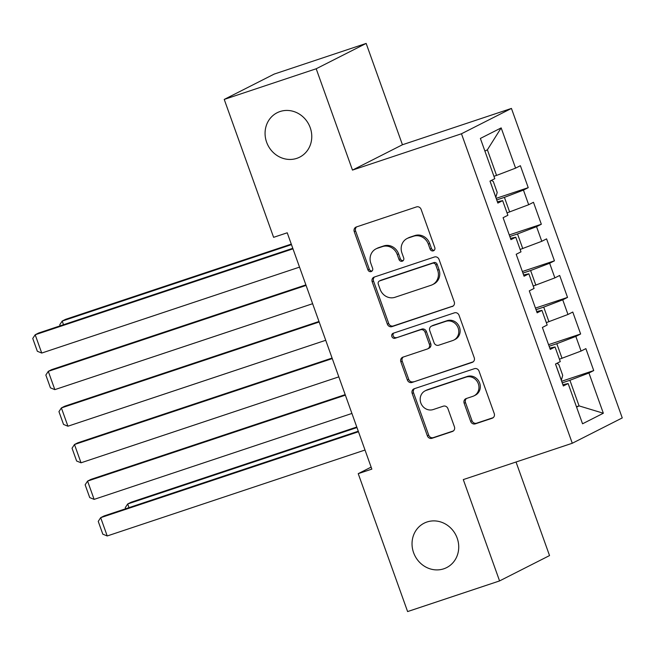 <?xml version="1.0" encoding="UTF-8"?>
<svg xmlns="http://www.w3.org/2000/svg" width="655" height="655" viewBox="0 0 655 655"><rect width="100%" height="100%" fill="white"/><g stroke="black" fill="none" stroke-linecap="round" stroke-linejoin="round"><path stroke-width="0.98" d="M433.348 250.84A2.677 2.464 -116.9 0 0 434.789 247.549L421.124 209.395A3.815 3.521 -116.9 0 0 416.498 206.915L356.32 226.974A3.815 3.521 -116.9 0 0 354.257 231.682L367.922 269.835A2.677 2.464 -116.9 0 0 371.467 271.44A2.677 2.464 -116.9 0 0 372.605 268.272L370.836 263.335A12.224 11.258 -116.9 0 1 376.003 248.867A12.224 11.258 -116.9 0 1 377.419 248.278L382.43 246.607A12.224 11.258 -116.9 0 1 397.249 254.533L399.01 259.47A2.677 2.464 -116.9 0 0 402.563 261.075A2.677 2.464 -116.9 0 0 403.693 257.906L401.924 252.969A12.224 11.258 -116.9 0 1 407.099 238.51A12.224 11.258 -116.9 0 1 408.507 237.912L413.526 236.242A12.224 11.258 -116.9 0 1 428.337 244.168L430.106 249.105A2.677 2.464 -116.9 0 0 433.348 250.84M427.003 521.986A24.906 22.941 -116.9 0 0 424.121 523.189A24.906 22.941 -116.9 0 0 414.206 554.236A24.906 22.941 -116.9 0 0 443.762 568.81A24.906 22.941 -116.9 0 0 446.644 567.607A24.906 22.941 -116.9 0 0 456.56 536.56A24.906 22.941 -116.9 0 0 427.003 521.986M280.037 111.53A24.906 22.941 -116.9 0 0 277.155 112.734A24.906 22.941 -116.9 0 0 267.24 143.781A24.906 22.941 -116.9 0 0 296.805 158.354A24.906 22.941 -116.9 0 0 299.679 157.151A24.906 22.941 -116.9 0 0 309.594 126.096A24.906 22.941 -116.9 0 0 280.037 111.53M470.65 421.386A3.815 3.521 -116.9 0 0 475.276 423.867L492.159 418.242A3.815 3.521 -116.9 0 0 494.222 413.534L479.051 371.164A3.815 3.521 -116.9 0 0 474.417 368.683L414.238 388.743A3.815 3.521 -116.9 0 0 412.183 393.45L427.355 435.821A3.815 3.521 -116.9 0 0 431.981 438.293L452.376 431.498A3.815 3.521 -116.9 0 0 454.431 426.798L447.938 408.663A3.815 3.521 -116.9 0 0 443.312 406.182L433.201 409.555A10.218 9.416 -116.9 0 1 421.067 403.578A10.218 9.416 -116.9 0 1 425.136 390.839A10.218 9.416 -116.9 0 1 426.323 390.347L465.934 377.141A10.218 9.416 -116.9 0 1 478.068 383.118A10.218 9.416 -116.9 0 1 473.999 395.857A10.218 9.416 -116.9 0 1 472.82 396.349L466.213 398.551A3.815 3.521 -116.9 0 0 464.158 403.259L470.65 421.386L472.001 420.707A3.815 3.521 -116.9 0 0 476.627 423.179L493.215 417.653M371.852 469.119L287.234 232.795L273.61 237.331L224.231 99.421L316.193 68.767L352.48 170.095L461.472 133.767L572.282 443.255L463.29 479.591L499.577 580.919L407.606 611.573L358.228 473.655L371.852 469.119M452.179 306.565A3.815 3.521 -116.9 0 0 454.234 301.857L439.063 259.486A3.815 3.521 -116.9 0 0 434.429 257.006L374.251 277.065A3.815 3.521 -116.9 0 0 372.196 281.773L387.367 324.143A3.815 3.521 -116.9 0 0 391.993 326.624L453.031 306.131M459.057 315.325L474.228 357.695A3.815 3.521 -116.9 0 1 472.165 362.403L411.987 382.463A3.815 3.521 -116.9 0 1 407.361 379.982L400.868 361.847A3.815 3.521 -116.9 0 1 402.923 357.147L427.33 349.009A3.815 3.521 -116.9 0 0 429.385 344.301L425.079 332.273A3.815 3.521 -116.9 0 0 420.453 329.801L395.039 338.267A2.677 2.464 -116.9 0 1 392.935 333.37A2.677 2.464 -116.9 0 1 393.246 333.239L454.423 312.844A3.815 3.521 -116.9 0 1 459.057 315.325M461.472 133.767L511.44 108.427L622.25 417.923L572.282 443.255M496.162 198.35L528.233 187.657L520.381 165.707L515.583 168.138L501.173 127.897L480.377 138.442L494.787 178.684L489.997 181.116L497.849 203.066L502.647 200.635L507.887 215.266L503.089 217.697L510.949 239.648L515.747 237.216L520.987 251.848L516.189 254.279L524.049 276.23L528.847 273.798L534.079 288.437L529.289 290.861L537.149 312.812L541.939 310.38L547.179 325.019L542.389 327.451L550.249 349.393L555.039 346.97L560.279 361.601L555.489 364.033L563.341 385.983L568.139 383.552L562.882 384.698M528.233 187.657L523.443 190.089L528.683 204.72L507.027 212.875M509.262 234.932L541.333 224.239L533.473 202.289L528.683 204.72M541.333 224.239L536.543 226.671L541.783 241.302L520.127 249.457M522.362 271.514L554.433 260.821L546.573 238.87L541.783 241.302M554.433 260.821L549.643 263.253L554.875 277.884L533.227 286.047M535.454 308.096L567.533 297.403L559.673 275.452L554.875 277.884M567.533 297.403L562.735 299.834L567.975 314.474L546.327 322.628M548.554 344.677L580.633 333.985L572.773 312.042L567.975 314.474M580.633 333.985L575.835 336.416L581.075 351.055L559.427 359.21M561.654 381.259L593.725 370.574L585.873 348.624L581.075 351.055M593.725 370.574L588.935 372.998L603.345 413.24L582.549 423.793L568.139 383.552M555.039 346.97L549.791 348.116M576.449 406.763L579.077 405.887L569.907 380.285L562.219 382.848M588.935 372.998L569.907 380.285M603.345 413.24L579.077 405.887L576.588 407.156M541.939 310.38L536.691 311.534M562.047 358.334L556.807 343.703L549.127 346.266M575.835 336.416L556.807 343.703M528.847 273.798L523.591 274.953M548.947 321.752L543.716 307.121L536.027 309.676M562.735 299.834L543.716 307.121M515.747 237.216L510.491 238.371M535.856 285.171L530.615 270.531L522.927 273.094M549.643 263.253L530.615 270.531M502.647 200.635L497.391 201.789M522.755 248.589L517.515 233.95L509.827 236.512M536.543 226.671L517.515 233.95M509.656 211.999L504.416 197.368L496.727 199.931M523.443 190.089L504.416 197.368M371.131 467.113L358.228 473.655M499.577 580.919L549.537 555.579L516.034 462.004M352.48 170.095L402.44 144.755L366.161 43.426L316.193 68.767M366.161 43.426L274.191 74.081L224.231 99.421M402.44 144.755L511.44 108.427M515.583 168.138L496.555 175.417L487.385 149.815L484.897 151.076M496.555 175.417L493.927 176.293M501.173 127.897L487.385 149.815M434.273 250.251A2.677 2.464 -116.9 0 1 431.457 248.425L429.688 243.488A12.224 11.258 -116.9 0 0 414.877 235.563L413.526 236.242M407.099 238.51L408.45 237.822A12.224 11.258 -116.9 0 1 409.858 237.233L414.877 235.563M376.003 248.867L377.354 248.188A12.224 11.258 -116.9 0 1 378.77 247.598L383.781 245.92A12.224 11.258 -116.9 0 1 398.592 253.845L400.361 258.782A2.677 2.464 -116.9 0 0 403.177 260.616M356.615 226.876A3.815 3.521 -116.9 0 0 355.608 230.994L369.273 269.148A2.677 2.464 -116.9 0 0 372.089 270.982M374.554 276.967A3.815 3.521 -116.9 0 0 373.546 281.085L388.718 323.464A3.815 3.521 -116.9 0 0 393.344 325.936L453.227 305.975M435.796 264.997A2.677 2.464 -116.9 0 0 432.554 263.261L379.728 280.872A2.677 2.464 -116.9 0 0 378.287 284.164L380.154 289.371A12.224 11.258 -116.9 0 0 394.965 297.296L431.072 285.261A12.224 11.258 -116.9 0 0 432.488 284.671A12.224 11.258 -116.9 0 0 437.663 270.204L435.796 264.997L437.147 264.309A2.677 2.464 -116.9 0 0 433.905 262.581L432.554 263.261M379.425 280.995L380.768 280.315A2.677 2.464 -116.9 0 1 381.079 280.184L433.905 262.581M432.488 284.671L433.839 283.983A12.224 11.258 -116.9 0 0 439.014 269.516L437.663 270.204M437.147 264.309L439.014 269.516M473.221 361.814L411.987 382.463M403.226 357.04A3.815 3.521 -116.9 0 0 402.219 361.167L408.712 379.294A3.815 3.521 -116.9 0 0 413.338 381.775M427.772 348.828L429.123 348.141A3.815 3.521 -116.9 0 0 430.736 343.621L426.43 331.586A3.815 3.521 -116.9 0 0 421.804 329.113L395.039 338.267M393.729 333.076A2.677 2.464 -116.9 0 0 396.39 337.579M452.654 340.567A10.218 9.416 -116.9 0 0 453.841 340.076A10.218 9.416 -116.9 0 0 457.902 327.336A10.218 9.416 -116.9 0 0 445.777 321.359L431.817 326.01A3.815 3.521 -116.9 0 0 429.762 330.718L434.068 342.745A3.815 3.521 -116.9 0 0 438.694 345.218L452.654 340.567M453.841 340.076L455.192 339.388A10.218 9.416 -116.9 0 0 459.253 326.648A10.218 9.416 -116.9 0 0 447.128 320.672L445.777 321.359M431.375 326.19L432.726 325.51A3.815 3.521 -116.9 0 1 433.168 325.322L447.128 320.672M466.516 398.453A3.815 3.521 -116.9 0 0 465.508 402.571L472.001 420.707M473.999 395.857L475.35 395.17A10.218 9.416 -116.9 0 0 479.419 382.43A10.218 9.416 -116.9 0 0 467.285 376.453L465.934 377.141M425.136 390.839L426.487 390.151A10.218 9.416 -116.9 0 1 427.666 389.659L467.285 376.453M414.541 388.644A3.815 3.521 -116.9 0 0 413.534 392.763L428.706 435.133A3.815 3.521 -116.9 0 0 433.332 437.614L453.424 430.916M291.287 244.11L65.566 319.345L62.192 321.065L291.475 244.634M495.819 197.482L497.21 192.455L493.281 181.476L491.397 180.403M60.145 325.854L59.761 324.765L62.192 321.065L63.502 324.733M299.523 267.125L41.732 353.053L35.182 334.762L38.555 333.043L292.793 248.31M292.973 248.835L35.182 334.762L32.75 338.463L37.335 351.268L41.732 353.053M312.623 303.707L54.832 389.635L48.282 371.344L51.655 369.633L305.885 284.892M306.073 285.416L48.282 371.344L45.85 375.045L50.435 387.85L54.832 389.635M325.723 340.289L67.932 426.217L61.382 407.926L64.755 406.215L318.985 321.474M319.173 321.998L61.382 407.926L58.95 411.627L63.535 424.432L67.932 426.217M338.823 376.871L81.023 462.798L74.482 444.508L77.855 442.796L332.085 358.056M332.273 358.58L74.482 444.508L72.042 448.217L76.627 461.014L81.023 462.798M351.923 413.452L94.123 499.38L87.573 481.089L90.955 479.378L345.185 394.637M345.373 395.161L87.573 481.089L85.142 484.798L89.727 497.595L94.123 499.38M356.779 427.027L131.057 502.262L127.684 503.973L356.967 427.551M561.31 380.399L562.71 375.364L558.78 364.393L556.889 363.32M125.637 508.763L125.252 507.682L127.684 503.973L128.994 507.641M365.015 450.034L107.224 535.962L100.673 517.671L104.055 515.96L358.285 431.219M358.473 431.743L100.673 517.671L98.242 521.38L102.827 534.185L107.224 535.962M429.688 243.488L428.337 244.168M409.858 237.233L408.507 237.912M400.361 258.782L399.01 259.47M398.592 253.845L397.249 254.533M383.781 245.92L382.43 246.607M378.77 247.598L377.419 248.278M369.273 269.148L367.922 269.835M355.608 230.994L354.257 231.682M431.457 248.425L430.106 249.105M393.344 325.936L391.993 326.624M388.718 323.464L387.367 324.143M373.546 281.085L372.196 281.773M381.079 280.184L379.728 280.872M473.016 361.969L472.165 362.403M408.712 379.294L407.361 379.982M402.219 361.167L400.868 361.847M430.736 343.621L429.385 344.301M426.43 331.586L425.079 332.273M421.804 329.113L420.453 329.801M433.168 325.322L431.817 326.01M465.508 402.571L464.158 403.259M427.666 389.659L426.323 390.347M453.227 431.064L452.376 431.498M433.332 437.614L431.981 438.293M428.706 435.133L427.355 435.821M413.534 392.763L412.183 393.45M493.01 417.808L492.159 418.242M476.627 423.179L475.276 423.867M495.86 197.36L490.038 181.099M561.351 380.268L555.53 364.008"/></g></svg>
